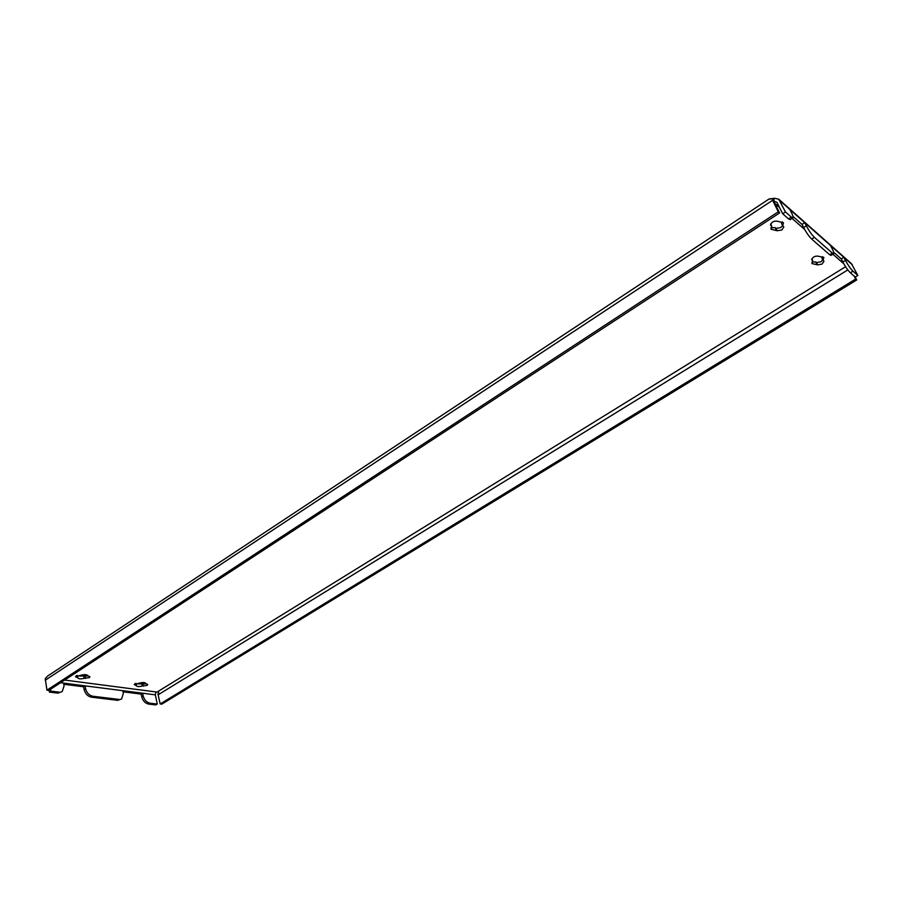 <?xml version="1.0" encoding="UTF-8"?>
<svg xmlns="http://www.w3.org/2000/svg" width="903" height="903" viewBox="0 0 903 903"><rect width="100%" height="100%" fill="white"/><g stroke="black" fill="none" stroke-linecap="round" stroke-linejoin="round"><path stroke-width="1.35" d="M87.851 676.054L77.489 675.986M89.318 677.622L84.205 678.311C80.649 679.169 78.505 678.988 77.748 677.769L75.491 676.708L81.27 675.173C84.837 674.315 86.981 674.485 87.726 675.704L89.95 676.765L89.318 677.622M145.699 683.819L136.037 683.932M147.065 685.366L142.234 686.032C138.949 686.844 136.963 686.709 136.274 685.614L134.254 684.587L139.773 683.063C143.069 682.25 145.056 682.386 145.733 683.481L147.72 684.508L147.065 685.366M822.802 259.895L820.906 261.802L816.481 262.581L815.702 261.915L811.944 262.141M822.069 264.082L817.633 264.872L811.955 263.574L812.756 260.753L811.752 259.827C812.644 257.039 814.777 255.831 818.163 256.181L823.852 257.479L823.028 260.346L823.999 261.26L822.069 264.082M782.596 225.592L780.7 227.579L775.993 228.369L775.113 227.635L770.902 227.759M781.885 229.96L777.178 230.75L770.993 229.215L771.726 226.156L770.586 225.107C771.444 222.059 773.679 220.761 777.291 221.212L783.477 222.759L782.72 225.852L783.827 226.89L781.885 229.96M850.378 272.796L855.265 277.052L857.85 275.46L852.985 271.193L850.378 272.796C847.962 270.426 845.445 266.825 842.826 261.983L841.257 258.924L833.672 252.242M832.34 253.077L833.661 253.72L831.008 255.38L829.676 254.748L832.34 253.077L814.416 237.365L811.707 239.081L829.676 254.748M811.707 239.081C809.032 236.473 806.334 232.635 803.636 227.579L802.022 224.395L793.003 216.46M842.826 261.983L845.434 260.369L843.853 257.31L830.534 245.514L832.126 248.607C833.616 251.576 834.124 253.28 833.661 253.72M845.434 260.369C848.052 265.211 850.57 268.823 852.985 271.193M791.344 217.115L792.924 217.871L790.159 219.666L788.567 218.91L791.344 217.115L785.475 211.968L778.702 199.179L851.382 263.608L857.85 275.46M803.636 227.579L806.345 225.84L804.731 222.657L789.843 209.473L791.48 212.713C792.947 215.682 793.432 217.409 792.924 217.871M806.345 225.84C809.054 230.908 811.741 234.746 814.416 237.365M62.194 691.574L57.815 693.12L62.194 691.574L64.09 685.896L63.582 683.108L85.051 685.851L85.571 688.605C86.711 692.838 89.104 695.378 92.727 696.236L91.282 697.15L117.661 700.333L121.623 698.933L123.361 693.369L122.819 690.682L142.606 693.211L143.148 695.863C144.322 699.938 146.579 702.376 149.932 703.177L148.498 704.058L155.847 704.938L157.269 704.069L149.932 703.177M157.269 704.069L155.327 694.847L155.801 692.511L157.404 691.856C158.962 692.183 159.142 692.883 157.935 693.944L160.192 703.968L161.784 704.159L856.71 279.975L855.152 276.95M119.106 699.43L92.727 696.236M148.498 704.058C145.146 703.256 142.888 700.83 141.726 696.755L143.148 695.863M123.045 691.8L141.173 694.102L141.726 696.755M91.282 697.15C87.647 696.303 85.266 693.764 84.114 689.542L85.571 688.605M63.797 684.26L83.607 686.788L84.114 689.542M121.623 698.933L117.661 700.333M77.76 677.453L77.207 675.342M822.701 256.621L821.865 258.055L823.028 260.346M782.382 221.833L781.535 223.47L782.72 225.852M46.956 690.174L45.24 678.582L47.803 675.929L769.017 199.032L771.783 198.536L773.476 200.579L779.594 212.95L778.284 211.81L46.956 690.174L48.818 690.4L779.594 212.95M771.783 198.536L778.284 211.81M770.09 199.157L769.029 199.032M846.269 267.728L845.739 266.927M856.71 279.975L855.66 279.061L160.192 703.968M855.66 279.061L854.091 276.025M778.702 199.179L774.187 198.208L773.758 201.245M785.475 211.968L782.687 213.785L776.941 202.328L774.187 201.177M774.187 198.208L772.054 198.852M782.687 213.785L788.567 218.91M59.271 692.172L50.85 691.145L49.394 692.104L57.815 693.12M50.523 689.294L50.85 691.145M49.067 690.242L49.394 692.104M122.819 690.682L85.051 685.851L83.607 686.788M155.327 694.847L142.606 693.211L141.173 694.102M830.534 245.514L804.731 222.657L802.022 224.395M852.353 264.839L843.853 257.31L841.257 258.924M771.726 226.156L770.643 223.978M776.298 230.017L775.113 227.635M812.756 260.753L811.808 258.868M816.854 264.207L815.702 261.915M145.71 683.864L145.552 683.142M136.297 685.242L135.901 683.266M142.234 686.032L141.827 684.034M87.715 676.042L87.591 675.399M84.205 678.311L83.821 676.234M85.446 678.469L85.051 676.403M143.374 686.178L142.967 684.181M817.633 264.872L816.481 262.581M777.178 230.75L775.993 228.369M156.614 692.025L64.655 680.061M157.404 691.856L845.592 266.724M843.808 263.789L832.882 254.206M804.652 229.475L792.055 218.436M779.503 207.43L774.774 203.288M45.218 680.252L772.55 200.319M158.239 694.757L847.827 269.907M789.843 209.473L779.718 200.5M63.582 683.108L60.58 682.724M770.835 225.411L770.496 224.712M811.955 260.075L811.673 259.5M135.145 685.084L134.874 683.74M76.518 677.284L76.236 675.783"/></g></svg>
